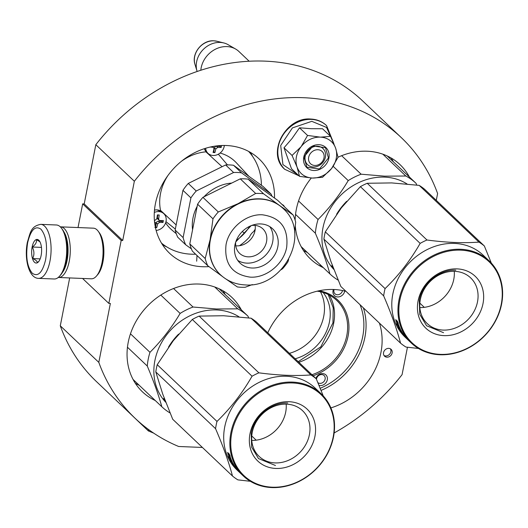 <?xml version="1.0" encoding="UTF-8"?>
<svg xmlns="http://www.w3.org/2000/svg" width="528" height="528" viewBox="0 0 528 528"><rect width="100%" height="100%" fill="white"/><g stroke="black" fill="none" stroke-linecap="round" stroke-linejoin="round"><path stroke-width="0.79" d="M344.725 291.027A6.422 5.465 -46.5 0 1 340.844 296.221A6.422 5.465 -46.5 0 1 334.943 296.03A6.422 5.465 -46.5 0 1 333.425 289.483M342.514 290.532A4.732 4.026 -46.5 0 1 335.333 294.089A4.732 4.026 -46.5 0 1 334.97 293.786A4.732 4.026 -46.5 0 1 334.118 289.509M315.902 378.464A6.422 5.465 -46.5 0 1 319.592 374.279A6.422 5.465 -46.5 0 1 322.661 373.6A6.422 5.465 -46.5 0 1 327.413 378.259A6.422 5.465 -46.5 0 1 323.38 384.879A6.422 5.465 -46.5 0 1 319.018 385.354M316.483 379.322A4.732 4.026 -46.5 0 1 319.447 375.065A4.732 4.026 -46.5 0 1 321.704 374.563A4.732 4.026 -46.5 0 1 324.1 375.54A4.732 4.026 -46.5 0 1 322.238 382.873A4.732 4.026 -46.5 0 1 317.896 382.661M84.203 203.927L95.825 144.692L134.343 181.256L122.72 240.484L84.203 203.927L82.672 203.861L78.025 227.555M436.273 200.343L437.606 193.538A193.413 164.736 133.5 0 0 401.366 137.683L362.848 101.119A193.413 164.736 133.5 0 0 95.825 144.692M69.683 277.933L60.291 325.809A193.413 164.736 133.5 0 0 96.532 381.665L135.043 418.229A193.413 164.736 133.5 0 0 178.669 446.49L202.402 447.454M401.366 137.683A193.413 164.736 133.5 0 0 134.343 181.256M407.451 347.239L402.072 374.656A193.413 164.736 133.5 0 1 334.145 432.947M60.291 325.809L98.809 362.373A193.413 164.736 133.5 0 0 135.043 418.229M98.809 362.373L110.365 303.455L108.834 303.395L82.559 278.454M82.672 203.861L121.189 240.425L108.834 303.395M121.189 240.425L122.72 240.484M320.476 291.786A42.907 36.544 -46.5 0 1 289.423 353.324M284.354 206.672A4.732 4.026 133.5 0 0 283.49 205.352A4.732 4.026 133.5 0 0 282.13 204.56M383.552 352.605A4.732 4.026 133.5 0 0 384.582 356.209A4.732 4.026 133.5 0 0 388.991 356.796A4.732 4.026 133.5 0 0 392.126 352.948A4.732 4.026 133.5 0 0 391.096 349.345A4.732 4.026 133.5 0 0 386.687 348.757A4.732 4.026 133.5 0 0 383.552 352.605M208.969 266.627A65.036 55.394 -46.5 0 1 202.481 266.726A65.036 55.394 -46.5 0 1 169.6 253.282A65.036 55.394 -46.5 0 1 162.149 184.774A65.036 55.394 -46.5 0 1 226.261 145.51A65.036 55.394 -46.5 0 1 259.149 158.954A65.036 55.394 -46.5 0 1 274.507 198.066M323.36 267.696A65.036 55.394 -46.5 0 1 310.51 258.991A65.036 55.394 -46.5 0 1 295.31 226.123M295.139 220.222A65.036 55.394 -46.5 0 1 311.309 178.009M338.019 157.225A65.036 55.394 -46.5 0 1 367.171 151.219A65.036 55.394 -46.5 0 1 400.059 164.657A65.036 55.394 -46.5 0 1 409.418 177.038M267.788 332.792A65.036 55.394 -46.5 0 1 333.868 289.502A65.036 55.394 -46.5 0 1 345.972 291.35M379.408 323.096A65.036 55.394 -46.5 0 1 330.884 407.906M155.272 400.521A65.036 55.394 -46.5 0 1 142.421 391.816A65.036 55.394 -46.5 0 1 134.97 323.301A65.036 55.394 -46.5 0 1 199.082 284.044A65.036 55.394 -46.5 0 1 231.97 297.482A65.036 55.394 -46.5 0 1 241.329 309.863M323.143 292.505A42.907 36.544 -46.5 0 1 295.165 358.783M283.074 205.451A4.732 4.026 133.5 0 0 282.77 204.831M384.021 355.516A4.732 4.026 133.5 0 0 390.845 351.734A4.732 4.026 133.5 0 0 390.37 348.823M329.314 295.073A46.2 39.349 -46.5 0 1 298.868 362.294M311.962 374.722A46.2 39.349 133.5 0 0 345.233 341.497A46.2 39.349 133.5 0 0 336.712 300.392A46.2 39.349 133.5 0 0 317.183 291.185M313.084 375.791A47.21 40.214 133.5 0 0 348.856 330.297A47.21 40.214 133.5 0 0 318.958 290.783M196.667 261.208L197.017 255.519M328.172 294.492L333.221 307.85L332.937 322.931L320.786 346.876L298.208 361.667M320.041 266A13.517 5.676 -87.7 0 0 320.199 264.7M38.603 278.362L54.226 278.995A27.027 11.352 -87.7 0 0 59.605 276.137L60.614 274.982A25.674 10.784 -87.7 0 0 66.304 261.301A25.674 10.784 -87.7 0 0 62.456 229.502L61.538 228.268A27.027 11.352 -87.7 0 0 60.258 226.802A27.027 11.352 -87.7 0 0 56.41 224.987L40.788 224.354C30.571 226.189 30.274 233.125 27.397 242.174C24.031 258.463 28.743 278.368 38.603 278.362A27.027 11.352 -87.7 0 0 49.969 261.109A27.027 11.352 -87.7 0 0 40.788 224.354M59.605 276.137A27.027 11.352 -87.7 0 0 65.591 261.743A27.027 11.352 -87.7 0 0 61.538 228.268M27.647 242.702C25.549 256.595 27.106 266.785 32.307 273.273C38.023 277.147 42.458 272.646 45.619 259.763C47.711 245.876 46.16 235.686 40.96 229.198C35.244 225.317 30.802 229.819 27.647 242.702M32.142 246.965A11.827 4.97 -87.7 0 0 33 259.974A11.827 4.97 -87.7 0 0 38.504 261.802A11.827 4.97 -87.7 0 0 41.125 255.499A11.827 4.97 -87.7 0 0 39.356 240.854A11.827 4.97 -87.7 0 0 32.142 246.965M39.917 241.758L36.373 239.679C36.907 242.2 35.548 244.649 32.294 247.018C34.313 250.945 34.439 254.8 32.663 258.575C36.043 260.06 37.528 261.466 37.112 262.792L38.907 261.294M32.663 258.575L40.168 258.878M32.294 247.018L41.461 247.388M58.258 277.457A25.337 10.646 -87.7 0 0 58.582 277.484A25.337 10.646 -87.7 0 0 69.234 261.307A25.337 10.646 -87.7 0 0 64.238 228.551A25.337 10.646 -87.7 0 0 60.634 226.849A25.337 10.646 -87.7 0 0 60.304 226.849M58.582 277.484L91.357 278.81A25.337 10.646 -87.7 0 0 96.4 276.131L97.66 274.685A23.648 9.933 -87.7 0 0 102.901 262.086A23.648 9.933 -87.7 0 0 99.363 232.795L98.215 231.251A25.337 10.646 -87.7 0 0 97.02 229.878A25.337 10.646 -87.7 0 0 93.41 228.175L60.634 226.849M96.4 276.131A25.337 10.646 -87.7 0 0 102.016 262.634A25.337 10.646 -87.7 0 0 98.215 231.251M62.231 272.738A23.648 9.933 -87.7 0 0 67.063 260.634A23.648 9.933 -87.7 0 0 63.888 231.871M314.787 165.469A8.448 7.194 133.5 0 0 323.994 157.905A8.448 7.194 133.5 0 0 317.876 149.728A8.448 7.194 -46.5 0 0 308.675 157.285A8.448 7.194 -46.5 0 0 314.787 165.469M249.17 61.235L238.894 51.473A23.648 20.143 133.5 0 0 235.646 49.051A23.648 20.143 133.5 0 0 226.934 46.589A23.648 20.143 -46.5 0 0 200.818 70.257M235.646 49.051L228.089 44.675A21.575 18.374 133.5 0 0 223.76 42.94A21.575 18.374 133.5 0 0 220.136 42.425A21.575 18.374 -46.5 0 0 197.017 71.108A21.575 18.374 -46.5 0 0 197.135 71.485M296.419 156.79A21.958 18.704 133.5 0 0 297.079 167.125L292.057 155.443L300.934 146.876A21.958 18.704 133.5 0 0 296.419 156.79M335.663 148.282L338.032 157.304L331.571 168.524A21.958 18.704 133.5 0 0 335.663 148.282L335.504 147.84A21.958 18.704 -46.5 0 0 320.588 137.141L330.554 136.376L322.502 128.733L311.137 128.7L299.515 127.802L291.997 138.547L284.005 147.8L291.482 168.729L299.528 176.372L297.079 167.125C299.772 173.857 304.847 177.5 312.319 178.061L299.528 176.372M305.197 156.209A11.147 9.497 -46.5 0 1 312.596 147.154A11.147 9.497 -46.5 0 1 322.984 148.533A11.147 9.497 -46.5 0 1 325.413 157.034A11.147 9.497 -46.5 0 1 318.021 166.089A11.147 9.497 -46.5 0 1 307.633 164.71A11.147 9.497 -46.5 0 1 305.197 156.209M297.924 174.847L282.922 164.584L280.691 145.484L292.426 127.895L311.791 121.328L326.548 127.446L333.161 142.025M303.772 157.087A13.853 11.801 -46.5 0 1 318.866 144.685A13.853 11.801 -46.5 0 1 328.891 158.103A13.853 11.801 -46.5 0 1 313.804 170.504A13.853 11.801 -46.5 0 1 303.772 157.087M331.571 168.524C326.311 174.933 319.889 178.108 312.319 178.061L322.522 177.302L331.571 168.524M320.588 137.141L320.107 137.122A21.958 18.704 -46.5 0 0 301.264 146.454L300.934 146.876M284.005 147.8L292.057 155.443M301.264 146.454L307.56 135.445L320.107 137.122M299.515 127.802L307.56 135.445M330.554 136.376L335.504 147.84M303.95 156.981L312.919 145.999L325.505 147.675L328.456 157.971L319.493 168.953L306.9 167.277L303.95 156.981M205.663 148.262A10.138 8.633 133.5 0 0 208.025 153.377A10.138 8.633 133.5 0 0 213.154 155.476A10.138 8.633 -46.5 0 0 224.334 145.464M220.539 145.563A47.289 14.81 11.1 0 0 221.549 145.55A46.814 19.668 92.3 0 1 221.179 147.437A47.289 14.81 -168.9 0 1 217.655 147.437L215.813 148.949A47.289 19.866 92.3 0 1 214.916 152.579L213.081 152.506A47.289 19.866 -87.7 0 0 213.979 148.876L213.622 147.602L212.751 147.239A47.289 14.81 -168.9 0 1 210.177 147.055M213.338 151.523L214.916 152.579M213.82 151.543L214.566 147.761A1.69 1.439 -46.5 0 1 216.407 146.249L220.084 146.401L221.179 147.437M220.084 146.401L220.242 145.576M156.136 230.446A10.138 8.633 -46.5 0 0 165.251 223.799A10.138 8.633 -46.5 0 0 163.819 213.675A10.138 8.633 -46.5 0 0 158.69 211.583A10.138 8.633 133.5 0 0 154.308 212.447M154.394 220.308A47.289 14.81 11.1 0 0 154.961 220.348L156.796 218.836A47.289 19.866 -87.7 0 0 157.384 214.909L159.225 214.982A47.289 19.866 92.3 0 1 158.638 218.909L159.02 220.209L159.859 220.546A47.289 14.81 11.1 0 0 163.383 220.546A46.814 19.668 92.3 0 1 163.013 222.433A47.289 14.81 -168.9 0 1 159.489 222.433L157.648 223.945A47.289 19.866 92.3 0 1 156.75 227.575L154.915 227.502M155.206 226.4A47.289 19.866 -87.7 0 0 155.813 223.872L155.456 222.598L154.585 222.235A47.289 14.81 -168.9 0 1 154.579 222.235L154.585 222.235M155.225 226.519L156.75 227.575M159.02 220.209L157.753 219.008A1.69 1.439 -46.5 0 1 157.39 217.721L157.931 214.936M155.654 226.538L156.4 222.757A1.69 1.439 -46.5 0 1 158.242 221.245L161.918 221.397L163.013 222.433M161.918 221.397L162.076 220.559M176.161 224.928L160.532 210.355A46.622 39.712 -46.5 0 1 160.545 193.439A46.622 39.712 -46.5 0 1 167.963 175.454M175.342 229.073L165.97 221.668M261.406 185.275A63.347 53.955 133.5 0 0 248.556 151.364M242.299 231.541L244.53 233.224M239.507 245.705A45.104 38.412 133.5 0 0 249.566 236.881A10.474 8.923 133.5 0 1 253.664 231.587A45.104 38.412 133.5 0 0 255.215 229.159M163.297 213.18A10.474 8.923 133.5 0 0 162.868 212.5M181.335 161.37A46.622 39.712 -46.5 0 1 205.92 151.833L222.077 166.709M205.92 151.833A10.474 8.923 133.5 0 0 207.511 152.882M227.469 164.901L218.335 154.222M220.097 153.047A46.622 39.712 -46.5 0 1 236.405 162.842L248.932 176.326M251.216 225.628L235.772 241.897M165.634 222.849A46.622 39.712 133.5 0 0 172.306 230.373L176.273 233.699M161.469 243.104A63.347 53.955 133.5 0 0 195.611 254.192M252.305 284.585L245.216 287.252A50.338 42.874 -46.5 0 1 241.237 287.265A50.338 42.874 -46.5 0 1 237.323 286.928L226.288 279.246M233.587 172.504L225.628 164.947A50.338 42.874 -46.5 0 1 233.528 165.271L241.487 172.828A50.338 42.874 133.5 0 0 233.587 172.504L196.238 191.004A50.338 42.874 133.5 0 0 190.905 197.875L182.945 190.318L175.157 230.023A50.338 42.874 133.5 0 0 177.725 237.217L185.691 244.768L191.393 248.86M190.905 197.875L183.117 237.58L175.157 230.023M241.487 172.828L271.049 194.033L263.089 186.476L233.528 165.271M271.049 194.033A50.338 42.874 -46.5 0 1 272.019 196.277M225.628 164.947L188.278 183.447A50.338 42.874 133.5 0 0 182.945 190.318M196.238 191.004L188.278 183.447M249.638 226.327A37.838 32.228 -46.5 0 1 236.386 240.286M183.117 237.58A50.338 42.874 133.5 0 0 185.691 244.768M231.686 183.091A39.019 33.238 133.5 0 0 203.993 196.805M197.168 206.336A39.019 33.238 133.5 0 0 192.575 229.753M251.572 225.489A16.889 14.388 133.5 0 1 254.311 225.357A16.889 14.388 -46.5 0 1 262.852 228.848A16.889 14.388 -46.5 0 1 264.785 246.642A16.889 14.388 -46.5 0 1 248.134 256.839A16.889 14.388 133.5 0 1 239.593 253.348A16.889 14.388 133.5 0 1 235.653 242.26M255.13 225.41A16.889 14.388 -46.5 0 1 236.577 245.87A16.889 14.388 133.5 0 1 235.759 245.81M269.815 226.651A23.648 20.143 -46.5 0 1 269.181 250.648A23.648 20.143 -46.5 0 1 246.899 263.135A23.648 20.143 133.5 0 1 237.758 260.416M260.68 223.931A23.648 20.143 -46.5 0 1 272.639 228.822A23.648 20.143 -46.5 0 1 275.345 253.737A23.648 20.143 -46.5 0 1 252.034 268.013A23.648 20.143 133.5 0 1 240.075 263.122A23.648 20.143 133.5 0 1 237.362 238.207A23.648 20.143 133.5 0 1 260.68 223.931M283.008 208.382A45.606 38.848 -46.5 0 0 282.876 208.263A45.606 38.848 -46.5 0 0 279.378 205.366L263.558 193.776A50.338 42.874 -46.5 0 0 259.644 193.446A50.338 42.874 133.5 0 0 255.658 193.459L240.266 178.847L202.91 197.34L218.308 211.959L238.022 203.696A45.606 38.848 133.5 0 1 259.816 198.838A45.606 38.848 -46.5 0 1 279.378 205.366L293.119 214.988A50.338 42.874 -46.5 0 1 295.687 222.176L294.598 232.175M220.202 274.54A45.606 38.848 133.5 0 1 220.077 274.415A45.606 38.848 133.5 0 1 210.124 239.666L212.982 218.83L197.584 204.211L189.796 243.916L205.187 258.535L210.124 239.666A45.606 38.848 133.5 0 1 238.022 203.696L255.658 193.459M263.558 193.776L248.16 179.164L277.721 200.369L293.119 214.988M240.266 178.847A50.338 42.874 -46.5 0 1 248.16 179.164M288.658 259.505L287.899 261.881A50.338 42.874 -46.5 0 1 282.572 268.752L281.008 269.788M189.796 243.916A50.338 42.874 133.5 0 0 192.364 251.11L207.761 265.723A50.338 42.874 133.5 0 1 205.187 258.535M222.248 276.355L207.761 265.723M218.308 211.959A50.338 42.874 133.5 0 0 212.982 218.83M202.91 197.34A50.338 42.874 133.5 0 0 197.584 204.211M346.705 201.287A56.588 48.2 133.5 0 0 336.593 214.295M407.088 184.001A56.588 48.2 133.5 0 0 384.628 177.124A56.588 48.2 -46.5 0 0 329.406 210.236A56.588 48.2 -46.5 0 0 333.868 269.452M333.386 268.191A56.588 48.2 133.5 0 1 331.822 265.921L333.194 267.557M332.871 266.838L331.69 265.709L333.214 267.544M341.636 155.687L361.132 174.2L384.602 176.161L405.841 176.015L382.84 154.176M295.541 214.401L315.368 233.218A62.502 53.236 -46.5 0 1 318.061 219.49L298.558 200.977M338.151 280.137A62.502 53.236 -46.5 0 1 329.96 273.959A62.502 53.236 -46.5 0 1 329.914 273.913L301.151 246.616L329.96 273.959M315.368 233.218C321.684 248.18 326.535 261.749 329.914 273.913M333.168 166.313L348.223 180.596C339.636 194.957 329.584 207.92 318.061 219.49M348.223 180.596A62.502 53.236 -46.5 0 1 361.132 174.2M416.783 185.077L416.064 183.348A62.502 53.236 133.5 0 0 416.018 183.302A62.502 53.236 133.5 0 0 405.841 176.015M416.018 183.302L387.209 155.958L415.972 183.256M400.567 343.18L340.811 286.447L330.871 261.38L323.895 239.125A64.192 54.674 -46.5 0 1 324.496 235.495A64.192 54.674 -46.5 0 1 325.314 231.871L385.077 288.605A64.192 54.674 133.5 0 0 384.259 292.222A64.192 54.674 -46.5 0 0 383.651 295.852C391.248 313.487 396.891 329.261 400.567 343.18A64.192 54.674 -46.5 0 0 405.966 347.054L418.44 348.467M477.497 301.871A31.522 26.849 -46.5 0 1 456.588 327.485A31.522 26.849 -46.5 0 1 427.218 323.572A31.522 26.849 -46.5 0 1 420.334 299.554A31.522 26.849 133.5 0 1 441.25 273.933A31.522 26.849 133.5 0 1 470.62 277.847A31.522 26.849 133.5 0 1 477.497 301.871M454.265 271.319A31.522 26.849 133.5 0 1 453.776 279.345A31.522 26.849 -46.5 0 1 419.846 307.58M483.014 303.574A35.812 30.499 133.5 0 0 457.096 268.884A35.812 30.499 133.5 0 0 418.077 300.94A35.812 30.499 133.5 0 0 444.002 335.63A35.812 30.499 133.5 0 0 483.014 303.574M501.244 304.313A55.915 47.619 -46.5 0 1 440.326 354.367A55.915 47.619 -46.5 0 1 399.848 300.201A55.915 47.619 133.5 0 1 460.772 250.153A55.915 47.619 133.5 0 1 501.244 304.313M491.337 263.102L484.354 245.982L424.591 189.255A64.192 54.674 133.5 0 0 419.192 185.381L391.717 182.919L367.211 183.275A64.192 54.674 133.5 0 0 360.386 186.655L420.149 243.382C410.414 260.317 398.726 275.385 385.077 288.605M325.314 231.871L341.372 207.854L360.386 186.655M484.354 245.982A64.192 54.674 133.5 0 0 478.955 242.108C463.584 243.269 446.252 242.563 426.967 240.002A64.192 54.674 133.5 0 0 420.149 243.382M419.192 185.381L478.955 242.108M367.211 183.275L426.967 240.002M419.846 303.131L424.288 307.349M406.21 338.164A56.588 48.2 -46.5 0 1 405.834 337.828M408.494 340.349L405.167 337.207A56.588 48.2 -46.5 0 1 392.819 294.083A56.588 48.2 133.5 0 1 430.36 248.101A56.588 48.2 133.5 0 1 483.087 255.123L489.251 260.971A56.588 48.2 133.5 0 0 436.524 253.948A56.588 48.2 133.5 0 0 398.983 299.937A56.588 48.2 -46.5 0 0 411.332 343.055A56.588 48.2 -46.5 0 0 464.059 350.077A56.588 48.2 -46.5 0 0 501.6 304.095A56.588 48.2 133.5 0 0 489.251 260.971M323.895 239.125L383.651 295.852M399.089 327.367L398.752 327.578L400.382 329.122L399.003 327.241A56.588 48.2 -46.5 0 1 396.878 321.691L395.782 319.889A56.588 48.2 -46.5 0 0 397.782 325.525L398.165 325.314M398.752 327.578L396.574 323.783L397.782 325.525M409.081 340.91L406.256 338.204M405.511 337.082L405.451 337.135A56.588 48.2 -46.5 0 0 407.537 339.418L406.243 338.224M405.26 337.115L406.276 338.151A56.588 48.2 -46.5 0 1 404.976 336.679L405.088 336.58M405.266 337.108L405.247 337.088A56.588 48.2 -46.5 0 1 403.979 335.597L404.019 335.557M405.207 337.168L404.732 336.62M404.699 336.653A56.588 48.2 -46.5 0 1 401.854 333.241L401.914 333.188M402.065 332.62L401.874 332.772A56.588 48.2 -46.5 0 0 402.692 333.927L402.785 333.848M401.874 332.772L400.963 331.571M401.082 331.478L401.049 331.505A56.588 48.2 -46.5 0 1 399.775 329.34L398.158 327.327L400.897 330.139A56.588 48.2 -46.5 0 0 404.382 335.643L402.706 334.184A56.588 48.2 -46.5 0 0 404.62 336.494L405.247 337.088M400.772 331.723L400.178 330.825L402.362 332.68M402.23 332.772A56.588 48.2 -46.5 0 1 400.811 330.396L400.976 330.284M401.049 331.505L401.524 331.954A56.588 48.2 -46.5 0 1 400.25 329.789L400.541 329.597M403.979 335.597L405.398 336.95A56.588 48.2 -46.5 0 0 409.022 340.864L411.332 343.055M403.537 334.686L402.349 333.221A56.588 48.2 -46.5 0 0 403.168 334.376L403.636 334.613M405.451 337.135L404.976 336.679M401.854 333.241L402.692 333.927M400.811 330.396L400.25 329.789M398.046 323.44A56.588 48.2 -46.5 0 0 400.277 328.911L399.043 327.221A56.588 48.2 -46.5 0 1 396.931 321.658L395.71 319.645L397.353 321.202L398.29 323.327M399.043 327.221L399.399 327.01M398.185 323.374A55.915 47.619 -46.5 0 1 397.795 322.219M396.931 321.658L397.445 321.427M443.553 332.693L426.598 325.756L419.753 314.351L419.272 300.208C422.136 283.49 439.652 269.095 455.816 270.184M178.616 334.112A56.588 48.2 133.5 0 0 168.505 347.12M238.999 316.826A56.588 48.2 133.5 0 0 216.539 309.949A56.588 48.2 -46.5 0 0 161.317 343.061A56.588 48.2 -46.5 0 0 165.779 402.277M165.297 401.016A56.588 48.2 133.5 0 1 163.733 398.746L165.106 400.382M164.782 399.663L163.601 398.534L165.125 400.369M173.547 288.512L193.043 307.025L216.513 308.986L237.752 308.84L214.751 287.001M127.453 347.219L147.279 366.043A62.502 53.236 -46.5 0 1 149.972 352.315L130.469 333.802M170.056 412.962A62.502 53.236 -46.5 0 1 161.865 406.784A62.502 53.236 -46.5 0 1 161.819 406.738L133.063 379.434L161.865 406.784M147.279 366.043C153.595 381.005 158.446 394.568 161.819 406.738M160.796 295.073L180.127 313.421C171.547 327.782 161.495 340.745 149.972 352.315M180.127 313.421A62.502 53.236 -46.5 0 1 193.043 307.025M248.695 317.902L247.975 316.173A62.502 53.236 133.5 0 0 247.929 316.127A62.502 53.236 133.5 0 0 237.752 308.84M247.929 316.127L219.12 288.783L247.883 316.081M232.478 476.005L172.715 419.272L162.776 394.205L155.806 371.95A64.192 54.674 -46.5 0 1 156.407 368.32A64.192 54.674 -46.5 0 1 157.225 364.696L216.988 421.423A64.192 54.674 133.5 0 0 216.17 425.047A64.192 54.674 -46.5 0 0 215.563 428.677C223.159 446.312 228.796 462.086 232.478 476.005A64.192 54.674 -46.5 0 0 237.877 479.873L250.351 481.292M309.408 434.696A31.522 26.849 -46.5 0 1 288.499 460.31A31.522 26.849 -46.5 0 1 259.123 456.397A31.522 26.849 -46.5 0 1 252.245 432.379A31.522 26.849 133.5 0 1 273.161 406.758A31.522 26.849 133.5 0 1 302.531 410.672A31.522 26.849 133.5 0 1 309.408 434.696M286.176 404.144A31.522 26.849 133.5 0 1 285.688 412.17A31.522 26.849 -46.5 0 1 251.757 440.405M314.926 436.399A35.812 30.499 133.5 0 0 289.007 401.709A35.812 30.499 133.5 0 0 249.988 433.765A35.812 30.499 133.5 0 0 275.913 468.455A35.812 30.499 133.5 0 0 314.926 436.399M333.155 437.138A55.915 47.619 -46.5 0 1 272.237 487.192A55.915 47.619 -46.5 0 1 231.759 433.026A55.915 47.619 133.5 0 1 292.684 382.978A55.915 47.619 133.5 0 1 333.155 437.138M323.248 395.927L316.265 378.807L256.502 322.08A64.192 54.674 133.5 0 0 251.104 318.206L223.628 315.744L199.122 316.1A64.192 54.674 133.5 0 0 192.298 319.48L252.061 376.207C242.326 393.136 230.637 408.21 216.988 421.423M157.225 364.696L173.283 340.679L192.298 319.48M316.265 378.807A64.192 54.674 133.5 0 0 310.867 374.933C295.495 376.094 278.164 375.388 258.878 372.827A64.192 54.674 133.5 0 0 252.061 376.207M251.104 318.206L310.867 374.933M199.122 316.1L258.878 372.827M251.757 435.956L256.199 440.174M238.121 470.989A56.588 48.2 -46.5 0 1 237.745 470.653M240.405 473.174L237.079 470.032A56.588 48.2 -46.5 0 1 224.73 426.908A56.588 48.2 133.5 0 1 262.271 380.919A56.588 48.2 133.5 0 1 314.998 387.948L321.163 393.796A56.588 48.2 133.5 0 0 268.435 386.773A56.588 48.2 133.5 0 0 230.888 432.762A56.588 48.2 -46.5 0 0 243.243 475.88A56.588 48.2 -46.5 0 0 295.97 482.902A56.588 48.2 -46.5 0 0 333.511 436.913A56.588 48.2 133.5 0 0 321.163 393.796M155.806 371.95L215.563 428.677M231 460.192L230.663 460.403L232.294 461.947L230.914 460.066A56.588 48.2 -46.5 0 1 228.789 454.516L227.687 452.714A56.588 48.2 -46.5 0 0 229.693 458.35L230.076 458.139M230.663 460.403L228.485 456.601L229.693 458.35M240.992 473.735L239.461 472.223A56.588 48.2 -46.5 0 1 237.362 469.96L237.422 469.907M237.164 469.94L238.187 470.976A56.588 48.2 -46.5 0 1 236.887 469.504L237.362 469.96M234.274 465.505L234.142 465.597A56.588 48.2 -46.5 0 1 232.723 463.221L232.162 462.614A56.588 48.2 -46.5 0 0 233.435 464.779L232.96 464.33A56.588 48.2 -46.5 0 1 231.686 462.165L230.069 460.152L232.808 462.957A56.588 48.2 -46.5 0 0 236.293 468.468L234.61 467.009A56.588 48.2 -46.5 0 0 236.531 469.319L237.158 469.913A56.588 48.2 -46.5 0 1 235.884 468.422L235.93 468.382M237.118 469.993L236.643 469.445M236.61 469.478A56.588 48.2 -46.5 0 1 233.765 466.066L233.825 466.013M233.977 465.445L233.785 465.59A56.588 48.2 -46.5 0 0 234.604 466.752L234.696 466.673M233.785 465.59L232.874 464.396M232.676 464.548L232.089 463.65L234.142 465.597M235.884 468.422L237.31 469.775A56.588 48.2 -46.5 0 0 240.933 473.689L243.243 475.88M235.448 467.511L234.26 466.046A56.588 48.2 -46.5 0 0 235.079 467.201L235.547 467.438M233.765 466.066L234.604 466.752M229.957 456.265A56.588 48.2 -46.5 0 0 232.188 461.736L230.954 460.046A56.588 48.2 -46.5 0 1 228.842 454.483L227.621 452.47L229.264 454.027L230.201 456.152M230.954 460.046L231.31 459.835M230.096 456.199A55.915 47.619 -46.5 0 1 229.7 455.044M228.842 454.483L229.357 454.252M275.464 465.511L258.502 458.581L251.665 447.176L251.183 433.033C254.047 416.315 271.557 401.92 287.727 403.009M153.701 433.145L148.348 430.921L125.261 408.943M149.827 430.459L148.817 430.036L148.348 430.921M148.817 430.036L147.312 428.604M166.861 246.965A65.036 55.394 -46.5 0 1 162.479 244.715M250.219 152.282A65.036 55.394 -46.5 0 1 252.694 156.545M307.309 252.463A65.036 55.394 -46.5 0 1 303.389 250.424M391.129 157.991A65.036 55.394 -46.5 0 1 393.367 161.806M363.363 307.857A65.036 55.394 -46.5 0 1 321.077 390.403M139.22 385.288A65.036 55.394 -46.5 0 1 135.3 383.249M223.04 290.816A65.036 55.394 -46.5 0 1 225.278 294.631M301.93 247.355A63.347 53.955 -46.5 0 1 301.343 246.972M387.578 156.13A63.347 53.955 -46.5 0 1 387.994 156.697M360.03 304.696A63.347 53.955 -46.5 0 1 320.219 388.278M133.841 380.18A63.347 53.955 -46.5 0 1 133.254 379.797M219.49 288.955A63.347 53.955 -46.5 0 1 219.905 289.522M197.017 71.108L194.977 64.383A17.721 15.094 -46.5 0 1 213.965 40.828A17.721 15.094 -46.5 0 1 216.935 41.25L223.76 42.94M284.849 169.396A30.235 25.753 -46.5 0 1 284.731 169.29A30.235 25.753 -46.5 0 1 281.266 137.432A30.235 25.753 -46.5 0 1 311.078 119.183A30.235 25.753 -46.5 0 1 326.363 125.426A30.235 25.753 -46.5 0 1 326.482 125.539M284.962 169.508A30.235 25.753 -46.5 0 1 281.497 137.65A30.235 25.753 -46.5 0 1 311.309 119.401A30.235 25.753 -46.5 0 1 326.594 125.651L326.363 125.426C322.106 121.466 316.912 119.341 310.787 119.044C285.641 116.576 266.165 153.661 284.731 169.29L298.901 175.778M208.025 153.377L206.263 151.701A10.138 8.633 -46.5 0 1 204.329 148.685M212.124 146.639L212.751 147.239M216.407 146.249L217.655 147.437M214.566 147.761L215.813 148.949M154.48 210.131A10.138 8.633 -46.5 0 1 156.928 209.906A10.138 8.633 -46.5 0 1 162.05 211.999L163.819 213.675M157.39 217.721L158.638 218.909M158.242 221.245L159.489 222.433M156.4 222.757L157.648 223.945M250.239 277.141C266.363 278.23 283.826 263.875 286.684 247.203C288.598 228.195 280.526 217.397 262.469 214.804C246.352 213.715 228.881 228.07 226.03 244.741C224.11 263.749 232.181 274.547 250.239 277.141M260.073 199.082A45.606 38.848 133.5 0 0 215.107 226.611A45.606 38.848 133.5 0 0 220.334 274.659C227.231 281.035 235.495 284.453 245.124 284.909C283.298 288.466 311.936 233.581 283.133 208.507A45.606 38.848 133.5 0 0 260.073 199.082M194.977 64.383C191.209 53.519 202.198 39.884 213.833 40.808L216.935 41.25M333.901 143.741L326.594 125.651M206.263 151.701L204.303 148.691M213.622 147.602L212.527 146.56M154.493 210.025L156.783 209.834L162.05 211.999M155.456 222.598L154.519 221.707"/></g></svg>
